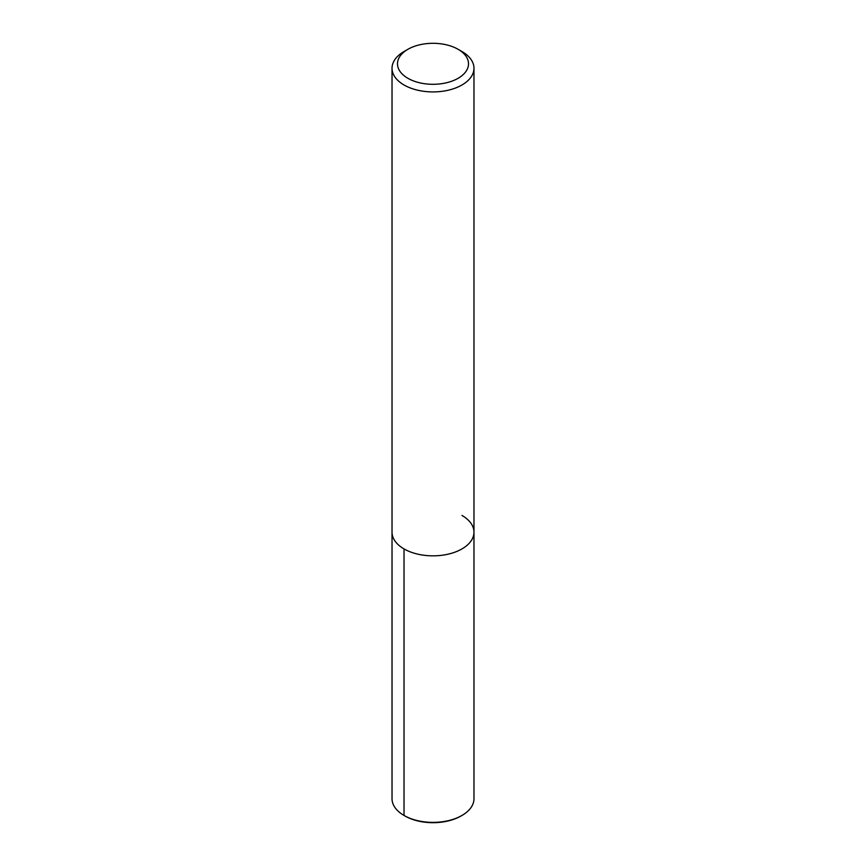 <?xml version="1.0" encoding="UTF-8"?>
<svg xmlns="http://www.w3.org/2000/svg" width="866" height="866" viewBox="0 0 866 866"><rect width="100%" height="100%" fill="white"/><g stroke="black" fill="none" stroke-linecap="round" stroke-linejoin="round"><path stroke-width="1.3" d="M461.979 515.454A40.973 23.653 180 0 1 473.973 532.189A40.973 23.653 180 0 1 433 555.842A40.973 23.653 180 0 1 392.027 532.179A40.973 23.653 180 0 0 433 555.842A40.973 23.653 180 0 0 473.973 532.189L473.973 798.712A40.973 23.653 -0 0 1 461.979 815.447A40.973 23.653 -0 0 1 404.021 815.447L404.021 548.914M458.114 49.308A35.517 20.503 0 0 0 407.886 49.308A35.517 20.503 0 0 0 407.886 78.297A35.517 20.503 0 0 0 458.114 78.297A35.517 20.503 0 0 0 458.114 49.308L461.979 51.538A40.973 23.653 180 0 1 473.973 68.262A40.973 23.653 180 0 1 433 91.915A40.973 23.653 180 0 1 392.027 68.262A40.973 23.653 180 0 1 404.021 51.538L407.886 49.308M392.027 68.262L392.027 798.712A40.973 23.653 -0 0 0 404.021 815.447L404.996 815.999L404.021 815.447M461.979 815.447L461.004 815.999A39.609 22.873 180 0 1 404.996 815.999M473.973 68.262L473.973 532.189"/></g></svg>
